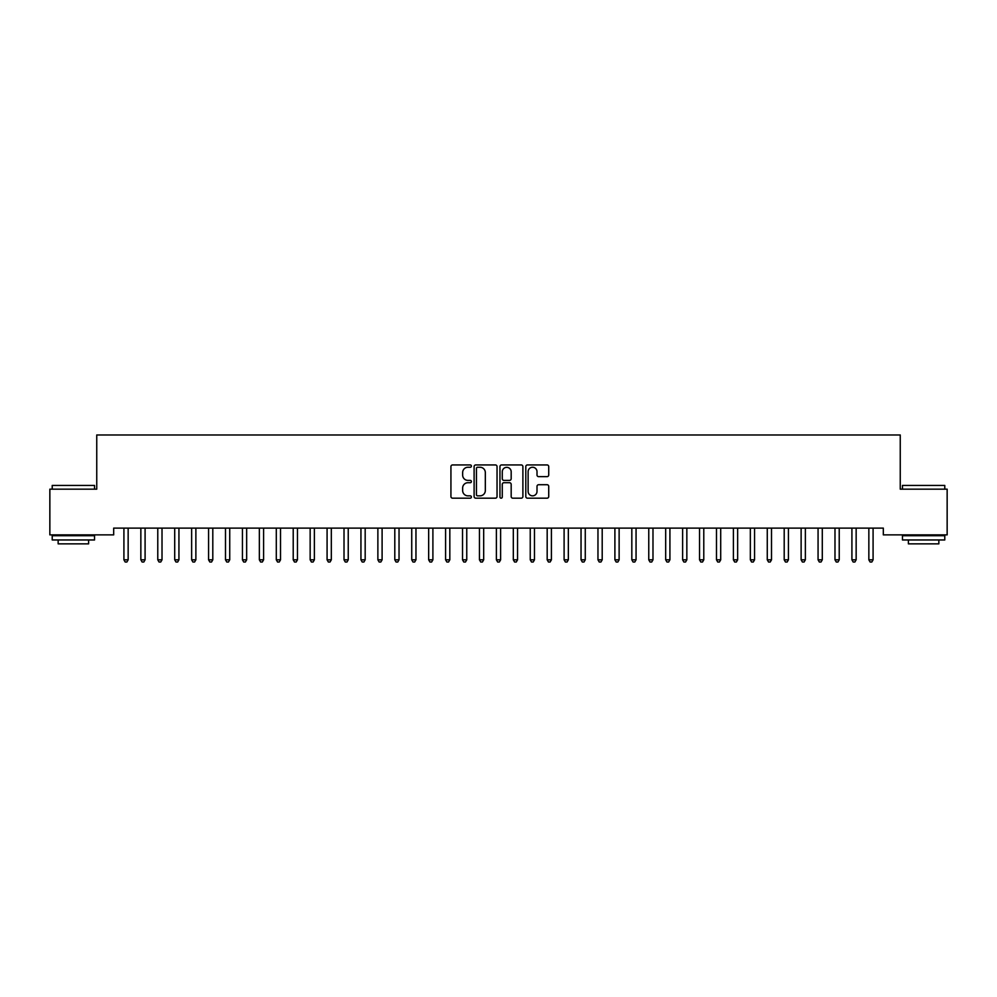 <?xml version="1.0" encoding="UTF-8"?>
<svg xmlns="http://www.w3.org/2000/svg" width="997" height="997" viewBox="0 0 997 997"><rect width="100%" height="100%" fill="white"/><g stroke="black" fill="none" stroke-linecap="round" stroke-linejoin="round"><path stroke-width="1.5" d="M471.407 466.098A1.159 1.159 0 0 0 470.248 464.938L452.588 464.938A1.658 1.658 0 0 0 450.931 466.596L450.931 496.506A1.658 1.658 0 0 0 452.588 498.176L470.248 498.176A1.159 1.159 0 0 0 471.407 497.005A1.159 1.159 0 0 0 470.248 495.845L467.967 495.845A5.321 5.321 0 0 1 462.645 490.524L462.645 488.032A5.321 5.321 0 0 1 467.967 482.71L470.248 482.71A1.159 1.159 0 0 0 471.407 481.551A1.159 1.159 0 0 0 470.248 480.392L467.967 480.392A5.321 5.321 0 0 1 462.645 475.071L462.645 472.578A5.321 5.321 0 0 1 467.967 467.257L470.248 467.257A1.159 1.159 0 0 0 471.407 466.098M547.066 476.653A1.658 1.658 0 0 0 548.724 474.983L548.724 466.596A1.658 1.658 0 0 0 547.066 464.938L527.463 464.938A1.658 1.658 0 0 0 525.793 466.596L525.793 496.506A1.658 1.658 0 0 0 527.463 498.176L547.066 498.176A1.658 1.658 0 0 0 548.724 496.506L548.724 486.374A1.658 1.658 0 0 0 547.066 484.716L538.679 484.716A1.658 1.658 0 0 0 537.009 486.374L537.009 491.396A4.449 4.449 0 0 1 532.572 495.845A4.449 4.449 0 0 1 528.123 491.396L528.123 471.706A4.449 4.449 0 0 1 532.572 467.257A4.449 4.449 0 0 1 537.009 471.706L537.009 474.983A1.658 1.658 0 0 0 538.679 476.653L547.066 476.653M883.317 528.111L113.683 528.111L113.683 534.878L49.85 534.878L49.85 489.166L96.746 489.166L96.746 434.991L900.254 434.991L900.254 489.166L947.15 489.166L947.15 534.878L883.317 534.878L883.317 528.111M497.042 466.596A1.658 1.658 0 0 0 495.384 464.938L475.781 464.938A1.658 1.658 0 0 0 474.111 466.596L474.111 496.506A1.658 1.658 0 0 0 475.781 498.176L495.384 498.176A1.658 1.658 0 0 0 497.042 496.506L497.042 466.596M501.616 464.938L521.219 464.938A1.658 1.658 0 0 1 522.889 466.596L522.889 496.506A1.658 1.658 0 0 1 521.219 498.176L512.832 498.176A1.658 1.658 0 0 1 511.174 496.506L511.174 484.38A1.658 1.658 0 0 0 509.504 482.71L503.946 482.71A1.658 1.658 0 0 0 502.276 484.38L502.276 497.005A1.159 1.159 0 0 1 501.117 498.176A1.159 1.159 0 0 1 499.958 497.005L499.958 466.596A1.658 1.658 0 0 1 501.616 464.938M477.6 467.257A1.159 1.159 0 0 0 476.441 468.428L476.441 494.686A1.159 1.159 0 0 0 477.6 495.845L480.018 495.845A5.321 5.321 0 0 0 485.327 490.524L485.327 472.578A5.321 5.321 0 0 0 480.018 467.257L477.6 467.257M511.174 471.793A4.449 4.449 0 0 0 506.725 467.344A4.449 4.449 0 0 0 502.276 471.793L502.276 478.722A1.658 1.658 0 0 0 503.946 480.392L509.504 480.392A1.658 1.658 0 0 0 511.174 478.722L511.174 471.793M123.802 528.36A1.695 1.695 -179.6 0 1 123.915 528.996A1.695 1.695 179.6 0 0 123.802 528.36L123.703 528.111M128.376 528.111L128.277 528.36A1.695 1.695 179.6 0 0 128.152 528.996L128.152 559.803L123.915 559.803L123.915 528.996M128.152 559.803L126.881 562.009L125.186 562.009L123.915 559.803M140.727 528.36A1.695 1.695 -179.6 0 1 140.851 528.996A1.695 1.695 179.6 0 0 140.727 528.36L140.627 528.111M157.663 528.36A1.695 1.695 -179.6 0 1 157.775 528.996A1.695 1.695 179.6 0 0 157.663 528.36L157.563 528.111M145.3 528.111L145.201 528.36A1.695 1.695 179.6 0 0 145.088 528.996L145.088 559.803L140.851 559.803L140.851 528.996M145.088 559.803L143.817 562.009L142.122 562.009L140.851 559.803M162.237 528.111L162.137 528.36A1.695 1.695 179.6 0 0 162.013 528.996L162.013 559.803L157.775 559.803L157.775 528.996M162.013 559.803L160.741 562.009L159.046 562.009L157.775 559.803M52.218 485.452L94.541 485.452L52.218 485.452L52.218 489.166M94.541 539.963L52.218 539.963L52.218 535.725L94.541 535.725L94.541 539.963M88.621 539.963L88.621 543.851L58.15 543.851L58.15 539.963M902.459 485.452L944.782 485.452L902.459 485.452L902.459 489.166M944.782 539.963L902.459 539.963L902.459 535.725L944.782 535.725L944.782 539.963M938.85 539.963L938.85 543.851L908.379 543.851L908.379 539.963M174.587 528.36A1.695 1.695 -179.6 0 1 174.712 528.996A1.695 1.695 179.6 0 0 174.587 528.36L174.487 528.111M191.524 528.36A1.695 1.695 -179.6 0 1 191.636 528.996A1.695 1.695 179.6 0 0 191.524 528.36L191.424 528.111M179.161 528.111L179.061 528.36A1.695 1.695 179.6 0 0 178.937 528.996L178.937 559.803L174.712 559.803L174.712 528.996M178.937 559.803L177.678 562.009L175.983 562.009L174.712 559.803M196.097 528.111L195.998 528.36A1.695 1.695 179.6 0 0 195.873 528.996L195.873 559.803L191.636 559.803L191.636 528.996M195.873 559.803L194.602 562.009L192.907 562.009L191.636 559.803M208.448 528.36A1.695 1.695 -179.6 0 1 208.572 528.996A1.695 1.695 179.6 0 0 208.448 528.36L208.348 528.111M213.022 528.111L212.922 528.36A1.695 1.695 179.6 0 0 212.797 528.996L212.797 559.803L208.572 559.803L208.572 528.996M212.797 559.803L211.538 562.009L209.844 562.009L208.572 559.803M225.384 528.36A1.695 1.695 -179.6 0 1 225.496 528.996A1.695 1.695 179.6 0 0 225.384 528.36L225.272 528.111M229.958 528.111L229.858 528.36A1.695 1.695 179.6 0 0 229.734 528.996L229.734 559.803L225.496 559.803L225.496 528.996M229.734 559.803L228.463 562.009L226.768 562.009L225.496 559.803M242.308 528.36A1.695 1.695 -179.6 0 1 242.433 528.996A1.695 1.695 179.6 0 0 242.308 528.36L242.209 528.111M246.882 528.111L246.782 528.36A1.695 1.695 179.6 0 0 246.658 528.996L246.658 559.803L242.433 559.803L242.433 528.996M246.658 559.803L245.399 562.009L243.704 562.009L242.433 559.803M259.232 528.36A1.695 1.695 -179.6 0 1 259.357 528.996A1.695 1.695 179.6 0 0 259.232 528.36L259.133 528.111M263.819 528.111L263.719 528.36A1.695 1.695 179.6 0 0 263.594 528.996L263.594 559.803L259.357 559.803L259.357 528.996M263.594 559.803L262.323 562.009L260.628 562.009L259.357 559.803M276.169 528.36A1.695 1.695 -179.6 0 1 276.294 528.996A1.695 1.695 179.6 0 0 276.169 528.36L276.069 528.111M280.743 528.111L280.643 528.36A1.695 1.695 179.6 0 0 280.518 528.996L280.518 559.803L276.294 559.803L276.294 528.996M280.518 559.803L279.26 562.009L277.565 562.009L276.294 559.803M293.093 528.36A1.695 1.695 -179.6 0 1 293.218 528.996A1.695 1.695 179.6 0 0 293.093 528.36L292.993 528.111M297.679 528.111L297.58 528.36A1.695 1.695 179.6 0 0 297.455 528.996L297.455 559.803L293.218 559.803L293.218 528.996M297.455 559.803L296.184 562.009L294.489 562.009L293.218 559.803M310.03 528.36A1.695 1.695 -179.6 0 1 310.154 528.996A1.695 1.695 179.6 0 0 310.03 528.36L309.93 528.111M314.603 528.111L314.504 528.36A1.695 1.695 179.6 0 0 314.379 528.996L314.379 559.803L310.154 559.803L310.154 528.996M314.379 559.803L313.12 562.009L311.425 562.009L310.154 559.803M326.954 528.36A1.695 1.695 -179.6 0 1 327.078 528.996A1.695 1.695 179.6 0 0 326.954 528.36L326.854 528.111M331.54 528.111L331.44 528.36A1.695 1.695 179.6 0 0 331.316 528.996L331.316 559.803L327.078 559.803L327.078 528.996M331.316 559.803L330.044 562.009L328.349 562.009L327.078 559.803M343.89 528.36A1.695 1.695 -179.6 0 1 344.015 528.996A1.695 1.695 179.6 0 0 343.89 528.36L343.791 528.111M348.464 528.111L348.364 528.36A1.695 1.695 179.6 0 0 348.24 528.996L348.24 559.803L344.015 559.803L344.015 528.996M348.24 559.803L346.981 562.009L345.286 562.009L344.015 559.803M360.814 528.36A1.695 1.695 -179.6 0 1 360.939 528.996A1.695 1.695 179.6 0 0 360.814 528.36L360.715 528.111M365.401 528.111L365.301 528.36A1.695 1.695 179.6 0 0 365.176 528.996L365.176 559.803L360.939 559.803L360.939 528.996M365.176 559.803L363.905 562.009L362.21 562.009L360.939 559.803M377.751 528.36A1.695 1.695 -179.6 0 1 377.875 528.996A1.695 1.695 179.6 0 0 377.751 528.36L377.651 528.111M382.325 528.111L382.225 528.36A1.695 1.695 179.6 0 0 382.1 528.996L382.1 559.803L377.875 559.803L377.875 528.996M382.1 559.803L380.829 562.009L379.147 562.009L377.875 559.803M394.675 528.36A1.695 1.695 -179.6 0 1 394.8 528.996A1.695 1.695 179.6 0 0 394.675 528.36L394.575 528.111M399.261 528.111L399.161 528.36A1.695 1.695 179.6 0 0 399.037 528.996L399.037 559.803L394.8 559.803L394.8 528.996M399.037 559.803L397.766 562.009L396.071 562.009L394.8 559.803M411.611 528.36A1.695 1.695 -179.6 0 1 411.736 528.996A1.695 1.695 179.6 0 0 411.611 528.36L411.512 528.111M416.185 528.111L416.085 528.36A1.695 1.695 179.6 0 0 415.961 528.996L415.961 559.803L411.736 559.803L411.736 528.996M415.961 559.803L414.69 562.009L413.007 562.009L411.736 559.803M428.536 528.36A1.695 1.695 -179.6 0 1 428.66 528.996A1.695 1.695 179.6 0 0 428.536 528.36L428.436 528.111M433.122 528.111L433.022 528.36A1.695 1.695 179.6 0 0 432.897 528.996L432.897 559.803L428.66 559.803L428.66 528.996M432.897 559.803L431.626 562.009L429.931 562.009L428.66 559.803M445.472 528.36A1.695 1.695 -179.6 0 1 445.597 528.996A1.695 1.695 179.6 0 0 445.472 528.36L445.372 528.111M450.046 528.111L449.946 528.36A1.695 1.695 179.6 0 0 449.821 528.996L449.821 559.803L445.597 559.803L445.597 528.996M449.821 559.803L448.55 562.009L446.868 562.009L445.597 559.803M462.396 528.36A1.695 1.695 -179.6 0 1 462.521 528.996A1.695 1.695 179.6 0 0 462.396 528.36L462.296 528.111M466.982 528.111L466.883 528.36A1.695 1.695 179.6 0 0 466.758 528.996L466.758 559.803L462.521 559.803L462.521 528.996M466.758 559.803L465.487 562.009L463.792 562.009L462.521 559.803M479.333 528.36A1.695 1.695 -179.6 0 1 479.457 528.996A1.695 1.695 179.6 0 0 479.333 528.36L479.233 528.111M483.906 528.111L483.807 528.36A1.695 1.695 179.6 0 0 483.682 528.996L483.682 559.803L479.457 559.803L479.457 528.996M483.682 559.803L482.411 562.009L480.728 562.009L479.457 559.803M496.257 528.36A1.695 1.695 -179.6 0 1 496.381 528.996A1.695 1.695 179.6 0 0 496.257 528.36L496.157 528.111M500.843 528.111L500.743 528.36A1.695 1.695 179.6 0 0 500.619 528.996L500.619 559.803L496.381 559.803L496.381 528.996M500.619 559.803L499.347 562.009L497.653 562.009L496.381 559.803M513.193 528.36A1.695 1.695 -179.6 0 1 513.318 528.996A1.695 1.695 179.6 0 0 513.193 528.36L513.094 528.111M530.117 528.36A1.695 1.695 -179.6 0 1 530.242 528.996A1.695 1.695 179.6 0 0 530.117 528.36L530.018 528.111M547.054 528.36A1.695 1.695 -179.6 0 1 547.179 528.996A1.695 1.695 179.6 0 0 547.054 528.36L546.954 528.111M563.978 528.36A1.695 1.695 -179.6 0 1 564.103 528.996A1.695 1.695 179.6 0 0 563.978 528.36L563.878 528.111M580.915 528.36A1.695 1.695 -179.6 0 1 581.039 528.996A1.695 1.695 179.6 0 0 580.915 528.36L580.815 528.111M597.839 528.36A1.695 1.695 -179.6 0 1 597.963 528.996A1.695 1.695 179.6 0 0 597.839 528.36L597.739 528.111M614.775 528.36A1.695 1.695 -179.6 0 1 614.9 528.996A1.695 1.695 179.6 0 0 614.775 528.36L614.675 528.111M517.767 528.111L517.667 528.36A1.695 1.695 179.6 0 0 517.543 528.996L517.543 559.803L513.318 559.803L513.318 528.996M517.543 559.803L516.272 562.009L514.589 562.009L513.318 559.803M534.704 528.111L534.604 528.36A1.695 1.695 179.6 0 0 534.479 528.996L534.479 559.803L530.242 559.803L530.242 528.996M534.479 559.803L533.208 562.009L531.513 562.009L530.242 559.803M551.628 528.111L551.528 528.36A1.695 1.695 179.6 0 0 551.403 528.996L551.403 559.803L547.179 559.803L547.179 528.996M551.403 559.803L550.132 562.009L548.45 562.009L547.179 559.803M568.564 528.111L568.464 528.36A1.695 1.695 179.6 0 0 568.34 528.996L568.34 559.803L564.103 559.803L564.103 528.996M568.34 559.803L567.069 562.009L565.374 562.009L564.103 559.803M585.488 528.111L585.389 528.36A1.695 1.695 179.6 0 0 585.264 528.996L585.264 559.803L581.039 559.803L581.039 528.996M585.264 559.803L583.993 562.009L582.31 562.009L581.039 559.803M602.425 528.111L602.325 528.36A1.695 1.695 179.6 0 0 602.2 528.996L602.2 559.803L597.963 559.803L597.963 528.996M602.2 559.803L600.929 562.009L599.234 562.009L597.963 559.803M619.349 528.111L619.249 528.36A1.695 1.695 179.6 0 0 619.125 528.996L619.125 559.803L614.9 559.803L614.9 528.996M619.125 559.803L617.853 562.009L616.171 562.009L614.9 559.803M631.699 528.36A1.695 1.695 -179.6 0 1 631.824 528.996A1.695 1.695 179.6 0 0 631.699 528.36L631.6 528.111M636.285 528.111L636.186 528.36A1.695 1.695 179.6 0 0 636.061 528.996L636.061 559.803L631.824 559.803L631.824 528.996M636.061 559.803L634.79 562.009L633.095 562.009L631.824 559.803M648.636 528.36A1.695 1.695 -179.6 0 1 648.76 528.996A1.695 1.695 179.6 0 0 648.636 528.36L648.536 528.111M653.209 528.111L653.11 528.36A1.695 1.695 179.6 0 0 652.985 528.996L652.985 559.803L648.76 559.803L648.76 528.996M652.985 559.803L651.714 562.009L650.019 562.009L648.76 559.803M665.56 528.36A1.695 1.695 -179.6 0 1 665.684 528.996A1.695 1.695 179.6 0 0 665.56 528.36L665.46 528.111M670.146 528.111L670.046 528.36A1.695 1.695 179.6 0 0 669.922 528.996L669.922 559.803L665.684 559.803L665.684 528.996M669.922 559.803L668.651 562.009L666.956 562.009L665.684 559.803M682.496 528.36A1.695 1.695 -179.6 0 1 682.621 528.996A1.695 1.695 179.6 0 0 682.496 528.36L682.397 528.111M687.07 528.111L686.97 528.36A1.695 1.695 179.6 0 0 686.846 528.996L686.846 559.803L682.621 559.803L682.621 528.996M686.846 559.803L685.575 562.009L683.88 562.009L682.621 559.803M699.42 528.36A1.695 1.695 -179.6 0 1 699.545 528.996A1.695 1.695 179.6 0 0 699.42 528.36L699.321 528.111M704.007 528.111L703.907 528.36A1.695 1.695 179.6 0 0 703.782 528.996L703.782 559.803L699.545 559.803L699.545 528.996M703.782 559.803L702.511 562.009L700.816 562.009L699.545 559.803M716.357 528.36A1.695 1.695 -179.6 0 1 716.482 528.996A1.695 1.695 179.6 0 0 716.357 528.36L716.257 528.111M720.931 528.111L720.831 528.36A1.695 1.695 179.6 0 0 720.706 528.996L720.706 559.803L716.482 559.803L716.482 528.996M720.706 559.803L719.435 562.009L717.74 562.009L716.482 559.803M733.281 528.36A1.695 1.695 -179.6 0 1 733.406 528.996A1.695 1.695 179.6 0 0 733.281 528.36L733.181 528.111M737.867 528.111L737.768 528.36A1.695 1.695 179.6 0 0 737.643 528.996L737.643 559.803L733.406 559.803L733.406 528.996M737.643 559.803L736.372 562.009L734.677 562.009L733.406 559.803M750.218 528.36A1.695 1.695 -179.6 0 1 750.342 528.996A1.695 1.695 179.6 0 0 750.218 528.36L750.118 528.111M754.791 528.111L754.692 528.36A1.695 1.695 179.6 0 0 754.567 528.996L754.567 559.803L750.342 559.803L750.342 528.996M754.567 559.803L753.296 562.009L751.601 562.009L750.342 559.803M767.142 528.36A1.695 1.695 -179.6 0 1 767.266 528.996A1.695 1.695 179.6 0 0 767.142 528.36L767.042 528.111M771.728 528.111L771.616 528.36A1.695 1.695 179.6 0 0 771.504 528.996L771.504 559.803L767.266 559.803L767.266 528.996M771.504 559.803L770.232 562.009L768.537 562.009L767.266 559.803M784.078 528.36A1.695 1.695 -179.6 0 1 784.203 528.996A1.695 1.695 179.6 0 0 784.078 528.36L783.978 528.111M788.652 528.111L788.552 528.36A1.695 1.695 179.6 0 0 788.428 528.996L788.428 559.803L784.203 559.803L784.203 528.996M788.428 559.803L787.156 562.009L785.462 562.009L784.203 559.803M801.002 528.36A1.695 1.695 -179.6 0 1 801.127 528.996A1.695 1.695 179.6 0 0 801.002 528.36L800.903 528.111M805.576 528.111L805.476 528.36A1.695 1.695 179.6 0 0 805.364 528.996L805.364 559.803L801.127 559.803L801.127 528.996M805.364 559.803L804.093 562.009L802.398 562.009L801.127 559.803M817.939 528.36A1.695 1.695 -179.6 0 1 818.063 528.996A1.695 1.695 179.6 0 0 817.939 528.36L817.839 528.111M822.513 528.111L822.413 528.36A1.695 1.695 179.6 0 0 822.288 528.996L822.288 559.803L818.063 559.803L818.063 528.996M822.288 559.803L821.017 562.009L819.322 562.009L818.063 559.803M834.863 528.36A1.695 1.695 -179.6 0 1 834.988 528.996A1.695 1.695 179.6 0 0 834.863 528.36L834.763 528.111M839.437 528.111L839.337 528.36A1.695 1.695 179.6 0 0 839.225 528.996L839.225 559.803L834.988 559.803L834.988 528.996M839.225 559.803L837.954 562.009L836.259 562.009L834.988 559.803M851.799 528.36A1.695 1.695 -179.6 0 1 851.912 528.996A1.695 1.695 179.6 0 0 851.799 528.36L851.7 528.111M856.373 528.111L856.273 528.36A1.695 1.695 179.6 0 0 856.149 528.996L856.149 559.803L851.912 559.803L851.912 528.996M856.149 559.803L854.878 562.009L853.183 562.009L851.912 559.803M868.723 528.36A1.695 1.695 -179.6 0 1 868.848 528.996A1.695 1.695 179.6 0 0 868.723 528.36L868.624 528.111M873.297 528.111L873.198 528.36A1.695 1.695 179.6 0 0 873.085 528.996L873.085 559.803L868.848 559.803L868.848 528.996M873.085 559.803L871.814 562.009L870.119 562.009L868.848 559.803M94.541 489.166L94.541 485.452M84.895 535.725L84.895 534.878M61.876 535.725L61.876 534.878M944.782 489.166L944.782 485.452M935.124 535.725L935.124 534.878M912.105 535.725L912.105 534.878"/></g></svg>
